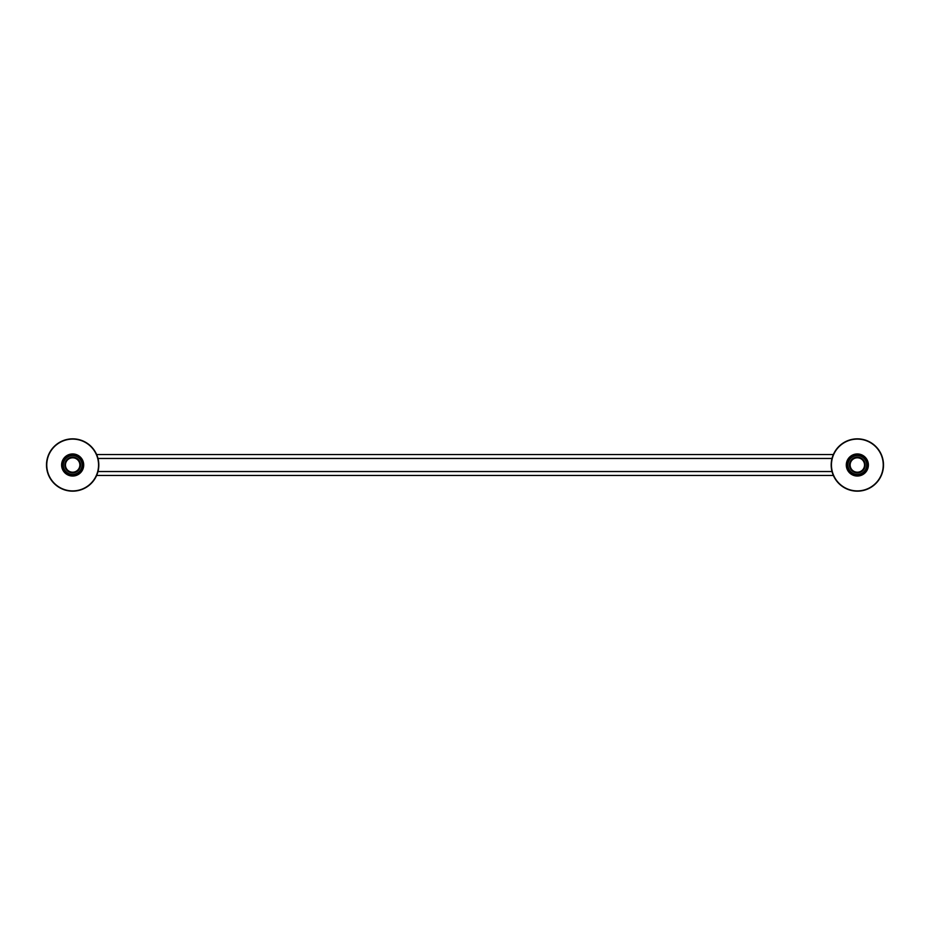 <?xml version="1.0" encoding="UTF-8"?>
<svg xmlns="http://www.w3.org/2000/svg" width="930" height="930" viewBox="0 0 930 930"><rect width="100%" height="100%" fill="white"/><g stroke="black" fill="none" stroke-linecap="round" stroke-linejoin="round"><path stroke-width="1.4" d="M857.344 438.844A26.156 26.156 0 0 0 834.687 478.078A26.156 26.156 0 0 0 880.001 478.078A26.156 26.156 0 0 0 857.344 438.844A26.156 26.156 0 0 0 834.687 478.078A26.156 26.156 0 0 0 880.001 478.078A26.156 26.156 0 0 0 857.344 438.844M857.344 454.212A10.788 10.788 0 0 0 846.556 465A10.788 10.788 0 0 0 857.344 475.788A10.788 10.788 0 0 0 868.132 465A10.788 10.788 0 0 0 857.344 454.212A10.788 10.788 0 0 0 846.556 465A10.788 10.788 0 0 0 857.344 475.788A10.788 10.788 0 0 0 868.132 465A10.788 10.788 0 0 0 857.344 454.212M72.656 438.844A26.156 26.156 0 0 0 49.999 478.078A26.156 26.156 0 0 0 95.313 478.078A26.156 26.156 0 0 0 72.656 438.844A26.156 26.156 0 0 0 49.999 478.078A26.156 26.156 0 0 0 95.313 478.078A26.156 26.156 0 0 0 72.656 438.844M72.656 454.212A10.788 10.788 0 0 0 61.868 465A10.788 10.788 0 0 0 72.656 475.788A10.788 10.788 0 0 0 83.444 465A10.788 10.788 0 0 0 72.656 454.212A10.788 10.788 0 0 0 61.868 465A10.788 10.788 0 0 0 72.656 475.788A10.788 10.788 0 0 0 83.444 465A10.788 10.788 0 0 0 72.656 454.212M857.344 475.067A10.067 10.067 0 0 0 866.063 459.966A10.067 10.067 0 0 0 848.625 459.966A10.067 10.067 0 0 0 857.344 475.067M852.461 455.386L857.111 454.538M854.972 454.805L853.961 455.096M854.263 455.002L854.879 454.828M859.715 454.805L860.506 455.026M860.424 455.002L859.808 454.828M849.915 458.269L849.23 458.397M857.344 457.804A7.196 7.196 0 0 1 864.54 465A7.196 7.196 0 0 1 857.344 472.196A7.196 7.196 0 0 1 850.148 465A7.196 7.196 0 0 1 857.344 457.804M857.344 457.153A7.847 7.847 0 0 1 864.144 468.929A7.847 7.847 0 0 1 850.543 468.929A7.847 7.847 0 0 1 857.344 457.153M857.344 474.416A9.416 9.416 0 0 0 865.493 460.292A9.416 9.416 0 0 0 849.195 460.292A9.416 9.416 0 0 0 857.344 474.416M852.461 474.614L857.344 475.463A10.463 10.463 0 0 0 866.4 459.769A10.463 10.463 0 0 0 848.288 459.769A10.463 10.463 0 0 0 857.344 475.463L854.705 475.463M72.656 475.067A10.067 10.067 0 0 0 81.375 459.966A10.067 10.067 0 0 0 63.938 459.966A10.067 10.067 0 0 0 72.656 475.067M75.295 454.538L72.424 454.538M70.285 454.805L69.273 455.096M69.576 455.002L70.192 454.828M75.028 454.805L75.818 455.026M75.737 455.002L75.121 454.828M80.085 471.731L80.771 471.603M72.656 457.804A7.196 7.196 0 0 1 79.852 465A7.196 7.196 0 0 1 72.656 472.196A7.196 7.196 0 0 1 65.46 465A7.196 7.196 0 0 1 72.656 457.804M72.656 457.153A7.847 7.847 0 0 1 79.457 468.929A7.847 7.847 0 0 1 65.856 468.929A7.847 7.847 0 0 1 72.656 457.153M72.656 474.416A9.416 9.416 0 0 0 80.805 460.292A9.416 9.416 0 0 0 64.507 460.292A9.416 9.416 0 0 0 72.656 474.416M77.539 474.614L72.656 475.463A10.463 10.463 0 0 0 81.712 459.769A10.463 10.463 0 0 0 63.6 459.769A10.463 10.463 0 0 0 72.656 475.463A10.463 10.463 0 0 0 81.712 459.769A10.463 10.463 0 0 0 63.6 459.769A10.463 10.463 0 0 0 72.656 475.463L75.295 475.463M833.373 475.463L96.627 475.463M72.656 454.538L77.539 455.386M80.061 472.382L72.656 475.463M857.344 453.945A11.055 11.055 0 0 0 847.776 470.522A11.055 11.055 0 0 0 866.911 470.522A11.055 11.055 0 0 0 857.344 453.945M857.344 439.111A25.889 25.889 0 0 0 834.919 477.95A25.889 25.889 0 0 0 879.768 477.95A25.889 25.889 0 0 0 857.344 439.111M72.656 453.945A11.055 11.055 0 0 0 63.089 470.522A11.055 11.055 0 0 0 82.224 470.522A11.055 11.055 0 0 0 72.656 453.945M72.656 439.111A25.889 25.889 0 0 0 50.232 477.95A25.889 25.889 0 0 0 95.081 477.95A25.889 25.889 0 0 0 72.656 439.111M857.344 475.195A10.207 10.207 0 0 0 866.179 459.897A10.207 10.207 0 0 0 848.509 459.897A10.207 10.207 0 0 0 857.344 475.195M857.344 475.463A10.463 10.463 0 0 0 866.4 459.769A10.463 10.463 0 0 0 848.288 459.769A10.463 10.463 0 0 0 857.344 475.463M72.656 475.195A10.207 10.207 0 0 0 81.491 459.897A10.207 10.207 0 0 0 63.821 459.897A10.207 10.207 0 0 0 72.656 475.195M832.013 458.467L97.987 458.467M832.013 471.533L97.987 471.533M857.344 454.538L854.705 454.538M833.373 454.538L96.627 454.538"/></g></svg>

